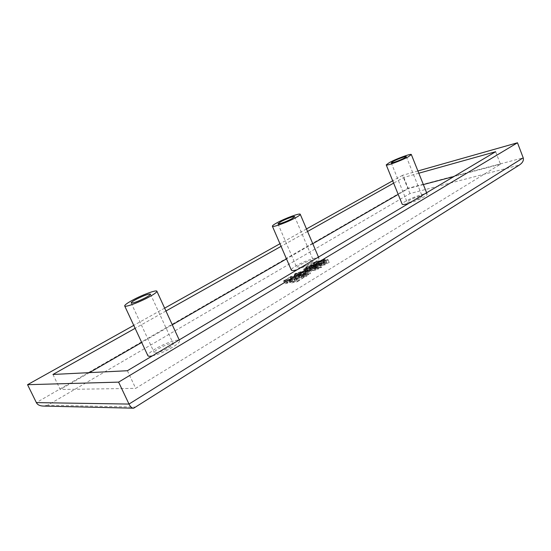 <?xml version="1.0" encoding="UTF-8"?>
<svg xmlns="http://www.w3.org/2000/svg" width="551" height="551" viewBox="0 0 551 551"><rect width="100%" height="100%" fill="white"/><g stroke="black" fill="none" stroke-linecap="round" stroke-linejoin="round"><path stroke-width="0.41" stroke-dasharray="2.75 2.07" d="M152.345 355.884C158.468 354.348 165.128 351.51 172.325 347.364C177.491 344.203 179.908 341.992 179.585 340.732C178.958 338.417 164.907 343.183 155.465 348.859C150.134 352.068 147.606 354.348 147.882 355.691M297.106 269.79L314.545 262.345C317.72 260.416 319.194 259.066 318.974 258.288C318.568 256.236 303.876 261.153 295.983 265.933C292.677 267.91 291.135 269.308 291.341 270.128M408.835 203.34C414.71 201.466 419.869 199.269 424.304 196.735C426.371 195.488 427.328 194.613 427.177 194.117C426.956 192.34 411.824 197.444 405.199 201.487C403.036 202.775 402.03 203.677 402.175 204.194M168.868 347.674C171.988 345.773 173.455 344.437 173.262 343.666C171.079 342.894 166.244 344.527 158.757 348.569C155.575 350.484 154.073 351.848 154.246 352.647C156.436 353.418 161.312 351.765 168.868 347.674M310.75 263.082C312.672 261.918 313.567 261.098 313.436 260.63C313.209 259.39 304.352 262.359 299.613 265.238C297.65 266.415 296.727 267.249 296.858 267.731C297.023 268.984 306.005 265.988 310.75 263.082M420.413 197.706L422.149 196.122C422.038 195.054 412.926 198.126 408.945 200.557L407.148 202.169C407.21 203.25 416.432 200.158 420.413 197.706M289.84 282.684L297.809 278.124L291.961 279.143L284.715 283.779L289.84 282.684L288.648 279.936L290.232 279.178L291.424 281.926M318.168 269.177L318.499 268.323L316.054 269.714L312.52 270.362L315.475 268.571L321.102 267.566L322.652 266.822L316.405 268.006L319.339 266.236L325.503 264.666L319.332 265.823L316.005 268.082L314.022 268.447L318.099 266.319L312.052 267.449L310.296 268.723L307.375 269.556L306.721 270.272L309.793 269.019L304.834 271.76L304.744 272.173L309.834 271.03L313.085 269.012L315.076 268.647L310.867 271.306L318.168 269.177L316.811 266.374L317.603 265.548L318.767 268.268M320.076 265.623L322.914 263.908L326.929 263.151L323.664 264.625L329.181 262.545L323.83 263.35L326.102 261.815L323.43 263.426L320.778 263.929L324.842 261.994L314.945 265.038L314.111 265.83L317.672 264.576L314.339 266.312L314.325 266.76L318.209 264.418L321.646 263.24L317.328 265.548L317.314 266.023L319.855 264.487L322.514 263.984L320.083 265.148L320.076 265.623L318.926 262.93L321.77 261.222L322.914 263.908M297.416 281.692L304.331 277.112L306.99 276.168L299.875 277.415L291.252 282.966L297.416 281.692L296.211 278.902L297.747 278.152L298.945 280.934M301.142 277.125L304.531 275.08L308.257 274.419L304.248 276.326L310.571 273.819L310.378 273.475L305.557 274.46L308.085 272.759L305.158 274.529L302.527 274.997L306.769 272.965L296.39 276.182L295.632 276.967L299.365 275.652L295.37 277.697L295.426 278.193L299.902 275.493L303.449 274.274L298.263 277.063L298.263 277.566L301.5 275.617L304.131 275.149L301.06 276.664L301.142 277.125L299.964 274.391L303.36 272.346L304.531 275.08M134.602 407.809L135.264 407.079L47.71 405.199L409.999 193.539L519.324 165.059M409.999 193.539L407.768 188.38L523.209 157.834M47.71 405.199L43.681 406.073M417.906 170.962L402.499 175.328L407.768 188.38L36.366 402.609M402.499 175.328L392.684 180.811M306.487 228.94L279.956 243.756M164.639 308.147L133.755 325.393M418.808 173.221L403.807 177.422L393.628 183.139M307.561 231.475L281.072 246.352M165.947 311.005L135.119 328.32M127.384 370.727L135.698 388.359L500.453 164.205L495.645 151.711M52.944 374.466L60.252 389.495L135.698 388.359M403.807 177.422L408.298 188.552L398.194 194.386M312.768 243.707L286.486 258.88M172.284 324.815L141.71 342.467M89.462 372.634L60.252 389.495M500.453 164.205L453.983 176.485M423.361 184.578L408.298 188.552M317.603 265.548L318.499 268.323M317.335 265.596L314.89 266.987L316.054 269.714M314.89 266.987L311.356 267.648L312.52 270.362M311.356 267.648L314.318 265.864L315.475 268.571M314.318 265.864L319.938 264.838L321.102 267.566M319.938 264.838L321.488 264.094L322.652 266.822M321.488 264.094L315.255 265.306L316.405 268.006M315.255 265.306L318.189 263.543L319.339 266.236M318.189 263.543L322.872 262.648L324.029 265.362M322.872 262.648L324.346 261.952L325.503 264.666M324.346 261.952L318.189 263.13L319.332 265.823M318.189 263.13L317.858 263.571L319.008 266.271M317.858 263.571L314.855 265.382L316.005 268.082M314.855 265.382L312.865 265.754L314.022 268.447M312.865 265.754L315.158 264.384L316.308 267.07M315.158 264.384L315.558 264.308L316.701 266.994M315.558 264.308L316.949 263.633L318.099 266.319M316.949 263.633L310.909 264.783L312.052 267.449M310.909 264.783L310.365 265.32L311.508 267.993M310.365 265.32L309.152 266.05L310.296 268.723M309.152 266.05L306.232 266.891L307.375 269.556M306.232 266.891L305.571 267.6L306.721 270.272M305.571 267.6L308.65 266.347L309.793 269.019M308.65 266.347L304.917 268.578L306.067 271.264M304.917 268.578L303.684 269.081L304.834 271.76M303.684 269.081L304.744 272.173M303.587 269.48L304.489 269.074L305.647 271.767M304.489 269.074L308.677 268.33L309.834 271.03M308.677 268.33L310.082 267.648L311.239 270.348M310.082 267.648L309.559 267.745L310.716 270.445M309.559 267.745L311.935 266.319L313.085 269.012M311.935 266.319L313.918 265.94L315.076 268.647M313.918 265.94L311.033 267.676L312.19 270.389M311.033 267.676L309.786 268.179L310.943 270.892M309.786 268.179L310.867 271.306M309.703 268.585L310.612 268.179L311.776 270.892M310.612 268.179L314.146 267.517L315.317 270.252M314.146 267.517L317.004 266.443M307.32 268.158L312.92 264.804L314.766 264.459L309.159 267.82L307.32 268.158L308.477 270.851L314.063 267.483L315.909 267.145L310.316 270.52L308.477 270.851M305.233 268.551L310.826 265.203L312.527 264.879L306.928 268.234L305.233 268.551L306.384 271.237L311.969 267.876L313.671 267.559L308.085 270.927L306.384 271.237M310.826 265.203L311.969 267.876M306.928 268.234L308.085 270.927M312.527 264.879L313.671 267.559M312.92 264.804L314.063 267.483M309.159 267.82L310.316 270.52M314.766 264.459L315.909 267.145M321.77 261.222L325.786 260.451L326.929 263.151M325.786 260.451L322.459 261.877L323.602 264.576M322.459 261.877L323.664 264.625M322.514 261.925L328.031 259.838L329.181 262.545M328.031 259.838L329.078 262.214M327.935 259.514L326.433 259.948L327.583 262.641M326.433 259.948L322.686 260.671L323.83 263.35M322.686 260.671L323.044 260.458L324.181 263.137M323.044 260.458L324.932 259.404L326.068 262.083M324.932 259.404L326.102 261.815M324.966 259.142L322.287 260.747L323.43 263.426M322.287 260.747L319.642 261.264L320.778 263.929M319.642 261.264L321.116 260.375L322.252 263.041M321.116 260.375L323.706 259.383L324.835 262.056M323.706 259.383L324.842 261.994M323.712 259.328L313.815 262.386L314.945 265.038M313.815 262.386L312.975 263.178L314.111 265.83M312.975 263.178L314.001 262.724L315.138 265.375M314.001 262.724L316.543 261.918L317.672 264.576M316.543 261.918L314.566 263.102L315.702 265.768M314.566 263.102L313.202 263.654L314.339 266.312M313.202 263.654L314.325 266.76M313.182 264.087L317.073 261.759L318.209 264.418M317.073 261.759L320.51 260.575L321.646 263.24M320.51 260.575L317.686 262.269L318.829 264.941M317.686 262.269L316.184 262.875L317.328 265.548M316.184 262.875L317.314 266.023M316.171 263.344L318.719 261.815L319.855 264.487M318.719 261.815L321.371 261.298L322.514 263.984M321.371 261.298L320.448 261.856L321.591 264.542M320.448 261.856L318.939 262.462L320.083 265.148M318.939 262.462L318.926 262.93M290.232 279.178L289.323 279.336L290.508 282.078M289.323 279.336L294.475 276.244L295.653 278.978M294.475 276.244L295.191 276.12L296.369 278.854M295.191 276.12L296.631 275.39L297.809 278.124M296.631 275.39L290.79 276.437L291.961 279.143M290.79 276.437L290.198 277.008L291.369 279.722M290.198 277.008L285.204 279.998L286.382 282.718M285.204 279.998L284.04 280.418L285.218 283.145M284.04 280.418L283.531 281.051L284.715 283.779M283.531 281.051L284.585 280.611L285.769 283.338M284.585 280.611L288.648 279.936M288.931 279.405L285.439 280.018L290.584 276.939L294.082 276.32L288.931 279.405L290.115 282.146L286.623 282.746L291.755 279.653L295.26 279.047L290.115 282.146M285.439 280.018L286.623 282.746M290.584 276.939L291.755 279.653M294.082 276.32L295.26 279.047M297.747 278.152L296.479 278.372L297.678 281.148M296.479 278.372L303.146 274.35L304.331 277.112M303.146 274.35L304.283 274.15L305.474 276.912M304.283 274.15L305.805 273.399L306.99 276.168M305.805 273.399L298.69 274.68L299.875 277.415M298.69 274.68L298.243 275.231L299.42 277.973M298.243 275.231L291.734 279.137L292.925 281.892M291.734 279.137L290.411 279.626L291.603 282.381M290.411 279.626L290.06 280.204L291.252 282.966M290.06 280.204L291.121 279.756L292.319 282.518M291.121 279.756L296.211 278.902M291.982 279.157L298.635 275.156L302.747 274.426L296.08 278.441L291.982 279.157L293.173 281.919L299.813 277.904L303.932 277.181L297.278 281.217L293.173 281.919M298.635 275.156L299.813 277.904M296.08 278.441L297.278 281.217M302.747 274.426L303.932 277.181M303.36 272.346L307.079 271.671L308.257 274.419M307.079 271.671L303.022 273.523L304.2 276.271M303.022 273.523L304.248 276.326M303.071 273.578L309.393 271.064L310.571 273.819M309.393 271.064L310.378 273.475M309.207 270.727L307.975 271.071L309.152 273.819M307.975 271.071L304.386 271.726L305.557 274.46M304.386 271.726L304.896 271.423L306.067 274.15M304.896 271.423L306.852 270.327L308.023 273.048M306.852 270.327L308.085 272.759M306.914 270.045L303.987 271.801L305.158 274.529M303.987 271.801L301.356 272.284L302.527 274.997M301.356 272.284L302.898 271.361L304.062 274.074M302.898 271.361L305.516 270.362L306.68 273.076M305.516 270.362L306.769 272.965M305.605 270.252L295.233 273.489L296.39 276.182M295.233 273.489L294.461 274.267L295.632 276.967M294.461 274.267L295.508 273.806L296.672 276.506M295.508 273.806L298.201 272.945L299.365 275.652M298.201 272.945L296.004 274.267L297.168 276.974M296.004 274.267L294.2 274.99L295.37 277.697M294.2 274.99L295.426 278.193M294.255 275.479L298.738 272.786L299.902 275.493M298.738 272.786L302.285 271.56L303.449 274.274M302.285 271.56L298.759 273.675L299.93 276.395M298.759 273.675L297.092 274.343L298.263 277.063M297.092 274.343L298.263 277.566M297.085 274.846L300.329 272.897L301.5 275.617M300.329 272.897L302.96 272.421L304.131 275.149M302.96 272.421L301.562 273.262L302.733 275.996M301.562 273.262L299.889 273.937L301.06 276.664M299.889 273.937L299.964 274.391M517.83 165.796L135.264 407.079M150.464 294.131L173.262 343.666M294.668 216.653L313.436 260.63M406.294 156.615L422.149 196.122M133.679 408.208L132.963 408.188M179.206 339.905L179.585 340.732M318.464 257.083L318.974 258.288M426.632 192.754L427.177 194.117M131.159 302.967L154.246 352.647M277.952 223.816L296.858 267.731M391.224 162.814L407.148 202.169M317.975 269.102L316.811 266.374"/><path stroke-width="0.83" d="M149.101 296.961C139.313 302.341 124.87 307.637 124.691 305.957C124.602 304.992 127.309 303.022 132.805 300.033C142.537 294.751 156.56 289.592 156.877 291.224C157.021 292.12 154.432 294.034 149.101 296.961M124.691 305.957L147.882 355.691C148.24 356.38 149.727 356.442 152.345 355.884M295.529 217.783C287.381 222.273 272.38 227.728 272.387 226.227C272.284 225.648 273.937 224.443 277.332 222.604C285.452 218.168 300.102 212.831 300.247 214.284C300.371 214.828 298.8 215.992 295.529 217.783M272.387 226.227L291.341 270.128C291.734 270.816 293.655 270.699 297.106 269.79M408.291 156.801C401.472 160.582 386.079 166.195 386.223 164.887L389.426 162.552C396.238 158.812 411.328 153.288 411.335 154.555L408.291 156.801M386.223 164.887L402.175 204.194C402.588 204.814 404.806 204.524 408.835 203.34M145.76 297.595C148.977 295.825 150.547 294.675 150.464 294.131C148.474 293.814 143.646 295.584 135.987 299.434C132.701 301.218 131.097 302.396 131.159 302.967C133.156 303.284 138.019 301.493 145.76 297.595M280.893 221.66C285.769 218.995 294.599 215.778 294.668 216.653L291.81 218.768C286.926 221.454 277.966 224.712 277.952 223.816L280.893 221.66M393.125 161.422C397.216 159.177 406.301 155.85 406.294 156.615L404.441 157.979C400.35 160.238 391.155 163.592 391.224 162.814L393.125 161.422M519.324 165.059C522.651 162.8 523.946 160.396 523.209 157.834L129.01 404.069C130.353 406.838 131.909 408.215 133.679 408.208L519.324 165.059M132.963 408.188L43.681 406.073C39.968 406.025 37.53 404.868 36.366 402.609L27.55 384.694L118.603 382.125L517.485 142.771L523.209 157.834M36.366 402.609L129.01 404.069L118.603 382.125M517.485 142.771L417.906 170.962M392.684 180.811L306.487 228.94M279.956 243.756L164.639 308.147M133.755 325.393L27.55 384.694M135.119 328.32L52.944 374.466L127.384 370.727L495.645 151.711L418.808 173.221M393.628 183.139L307.561 231.475M281.072 246.352L165.947 311.005M398.194 194.386L312.768 243.707M286.486 258.88L172.284 324.815M141.71 342.467L89.462 372.634M453.983 176.485L423.361 184.578M156.877 291.224L179.206 339.905M300.247 214.284L318.464 257.083M411.335 154.555L426.632 192.754"/></g></svg>
